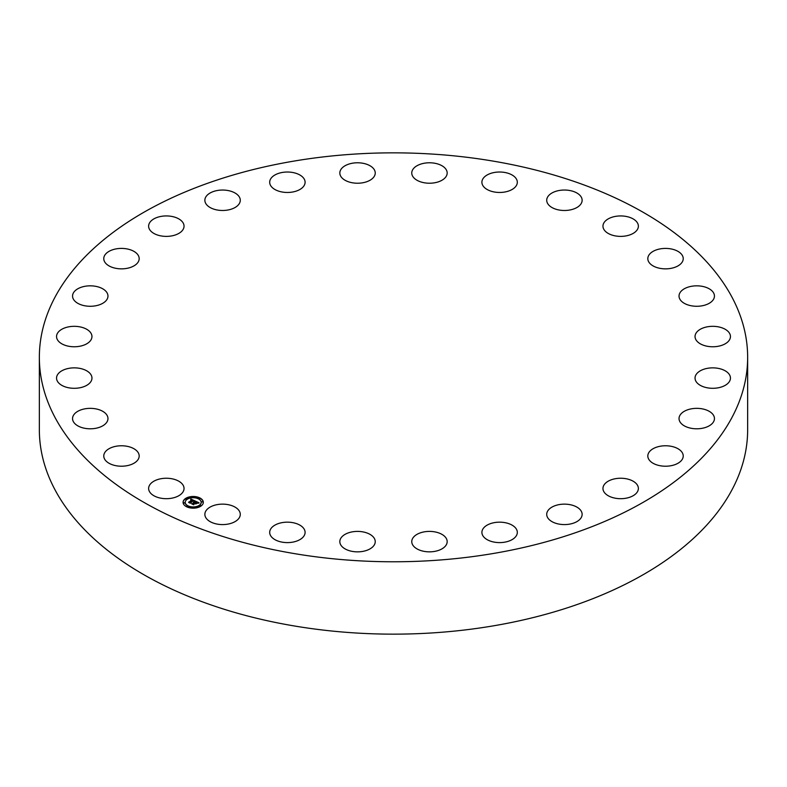 <?xml version="1.0" encoding="UTF-8"?>
<svg xmlns="http://www.w3.org/2000/svg" width="787" height="787" viewBox="0 0 787 787"><rect width="100%" height="100%" fill="white"/><g stroke="black" fill="none" stroke-linecap="round" stroke-linejoin="round"><path stroke-width="1.18" d="M183.322 485.589A17.707 10.221 180 0 1 184.04 488.471A17.707 10.221 180 0 1 168.851 498.584A17.707 10.221 180 0 1 149.343 491.344A17.707 10.221 180 0 1 148.625 488.471A17.707 10.221 180 0 1 163.814 478.348A17.707 10.221 180 0 1 183.322 485.589M747.65 357.318L747.65 429.682A354.15 204.463 180 0 1 493.203 625.881A354.15 204.463 180 0 1 39.35 429.682L39.35 357.318A354.15 204.463 180 0 1 293.797 161.119A354.15 204.463 180 0 1 747.65 357.318A354.15 204.463 180 0 1 493.203 553.507A354.15 204.463 180 0 1 39.35 357.318M647.849 259.257A17.707 10.221 180 0 1 647.819 258.628A17.707 10.221 180 0 1 664.985 248.417A17.707 10.221 180 0 1 683.195 258.008A17.707 10.221 180 0 1 683.234 258.628A17.707 10.221 180 0 1 666.058 268.849A17.707 10.221 180 0 1 647.849 259.257M107.73 420.238A17.707 10.221 180 0 1 88.823 428.767A17.707 10.221 180 0 1 72.552 418.576A17.707 10.221 180 0 1 72.788 416.913A17.707 10.221 180 0 1 91.705 408.384A17.707 10.221 180 0 1 107.967 418.576A17.707 10.221 180 0 1 107.73 420.238M679.27 294.387A17.707 10.221 180 0 1 698.177 285.868A17.707 10.221 180 0 1 714.448 296.05A17.707 10.221 180 0 1 714.212 297.712A17.707 10.221 180 0 1 695.295 306.241A17.707 10.221 180 0 1 679.033 296.05A17.707 10.221 180 0 1 679.27 294.387M90.653 381.951A17.707 10.221 180 0 1 70.84 388.109A17.707 10.221 180 0 1 56.546 378.085A17.707 10.221 180 0 1 57.864 374.219A17.707 10.221 180 0 1 77.667 368.05A17.707 10.221 180 0 1 91.961 378.085A17.707 10.221 180 0 1 90.653 381.951M696.347 332.685A17.707 10.221 180 0 1 716.16 326.516A17.707 10.221 180 0 1 730.454 336.551A17.707 10.221 180 0 1 729.136 340.417A17.707 10.221 180 0 1 709.333 346.575A17.707 10.221 180 0 1 695.039 336.551A17.707 10.221 180 0 1 696.347 332.685M88.744 342.424A17.707 10.221 180 0 1 68.922 346.29A17.707 10.221 180 0 1 56.546 336.551A17.707 10.221 180 0 1 59.763 330.668A17.707 10.221 180 0 1 79.595 326.802A17.707 10.221 180 0 1 91.961 336.551A17.707 10.221 180 0 1 88.744 342.424M698.256 372.202A17.707 10.221 180 0 1 718.078 368.336A17.707 10.221 180 0 1 730.454 378.085A17.707 10.221 180 0 1 727.237 383.958A17.707 10.221 180 0 1 707.405 387.824A17.707 10.221 180 0 1 695.039 378.085A17.707 10.221 180 0 1 698.256 372.202M102.123 303.644A17.707 10.221 180 0 1 83.068 305.395A17.707 10.221 180 0 1 72.552 296.05A17.707 10.221 180 0 1 78.395 288.465A17.707 10.221 180 0 1 97.46 286.714A17.707 10.221 180 0 1 107.967 296.05A17.707 10.221 180 0 1 102.123 303.644M684.877 410.981A17.707 10.221 180 0 1 703.932 409.23A17.707 10.221 180 0 1 714.448 418.576A17.707 10.221 180 0 1 708.605 426.161A17.707 10.221 180 0 1 689.54 427.912A17.707 10.221 180 0 1 679.033 418.576A17.707 10.221 180 0 1 684.877 410.981M130.121 267.55A17.707 10.221 180 0 1 103.766 258.628A17.707 10.221 180 0 1 112.836 249.705A17.707 10.221 180 0 1 139.181 258.628A17.707 10.221 180 0 1 130.121 267.55M656.879 447.075A17.707 10.221 180 0 1 683.234 455.998A17.707 10.221 180 0 1 674.164 464.92A17.707 10.221 180 0 1 647.819 455.998A17.707 10.221 180 0 1 656.879 447.075M171.32 235.972A17.707 10.221 180 0 1 148.625 226.154A17.707 10.221 180 0 1 161.345 216.346A17.707 10.221 180 0 1 184.04 226.154A17.707 10.221 180 0 1 171.32 235.972M615.68 478.653A17.707 10.221 180 0 1 638.375 488.471A17.707 10.221 180 0 1 625.655 498.279A17.707 10.221 180 0 1 602.96 488.471A17.707 10.221 180 0 1 615.68 478.653M223.656 210.463A17.707 10.221 180 0 1 204.866 200.262A17.707 10.221 180 0 1 221.501 190.06A17.707 10.221 180 0 1 240.281 200.262A17.707 10.221 180 0 1 223.656 210.463M563.344 504.162A17.707 10.221 180 0 1 582.134 514.364A17.707 10.221 180 0 1 565.499 524.565A17.707 10.221 180 0 1 546.719 514.364A17.707 10.221 180 0 1 563.344 504.162M284.51 192.333A17.707 10.221 180 0 1 269.685 182.24A17.707 10.221 180 0 1 290.275 172.156A17.707 10.221 180 0 1 305.1 182.24A17.707 10.221 180 0 1 284.51 192.333M502.49 522.302A17.707 10.221 180 0 1 517.315 532.386A17.707 10.221 180 0 1 496.725 542.469A17.707 10.221 180 0 1 481.9 532.386A17.707 10.221 180 0 1 502.49 522.302M350.835 182.466A17.707 10.221 180 0 1 339.827 173.002A17.707 10.221 180 0 1 364.224 163.539A17.707 10.221 180 0 1 375.242 173.002A17.707 10.221 180 0 1 350.835 182.466M436.165 532.16A17.707 10.221 180 0 1 447.173 541.623A17.707 10.221 180 0 1 422.776 551.087A17.707 10.221 180 0 1 411.758 541.623A17.707 10.221 180 0 1 436.165 532.16M419.294 181.364A17.707 10.221 180 0 1 411.758 173.002A17.707 10.221 180 0 1 421.301 163.932A17.707 10.221 180 0 1 439.648 164.631A17.707 10.221 180 0 1 447.173 173.002A17.707 10.221 180 0 1 437.641 182.072A17.707 10.221 180 0 1 419.294 181.364M367.706 533.261A17.707 10.221 180 0 1 375.242 541.623A17.707 10.221 180 0 1 365.699 550.703A17.707 10.221 180 0 1 347.352 549.995A17.707 10.221 180 0 1 339.827 541.623A17.707 10.221 180 0 1 349.359 532.553A17.707 10.221 180 0 1 367.706 533.261M486.464 189.087A17.707 10.221 180 0 1 481.9 182.24A17.707 10.221 180 0 1 493.252 172.697A17.707 10.221 180 0 1 512.75 175.393A17.707 10.221 180 0 1 517.315 182.24A17.707 10.221 180 0 1 505.962 191.782A17.707 10.221 180 0 1 486.464 189.087M300.536 525.539A17.707 10.221 180 0 1 305.1 532.386A17.707 10.221 180 0 1 293.748 541.928A17.707 10.221 180 0 1 274.25 539.233A17.707 10.221 180 0 1 269.685 532.386A17.707 10.221 180 0 1 281.038 522.843A17.707 10.221 180 0 1 300.536 525.539M548.972 205.25A17.707 10.221 180 0 1 546.719 200.262A17.707 10.221 180 0 1 559.96 190.365A17.707 10.221 180 0 1 579.881 195.274A17.707 10.221 180 0 1 582.134 200.262A17.707 10.221 180 0 1 568.893 210.159A17.707 10.221 180 0 1 548.972 205.25M238.028 509.376A17.707 10.221 180 0 1 240.281 514.364A17.707 10.221 180 0 1 227.04 524.26A17.707 10.221 180 0 1 207.119 519.351A17.707 10.221 180 0 1 204.866 514.364A17.707 10.221 180 0 1 218.107 504.467A17.707 10.221 180 0 1 238.028 509.376M603.678 229.037A17.707 10.221 180 0 1 602.96 226.154A17.707 10.221 180 0 1 618.149 216.041A17.707 10.221 180 0 1 637.657 223.282A17.707 10.221 180 0 1 638.375 226.154A17.707 10.221 180 0 1 623.186 236.277A17.707 10.221 180 0 1 603.678 229.037M139.151 455.368A17.707 10.221 180 0 1 139.181 455.998A17.707 10.221 180 0 1 122.015 466.209A17.707 10.221 180 0 1 103.805 456.617A17.707 10.221 180 0 1 103.766 455.998A17.707 10.221 180 0 1 120.942 445.776A17.707 10.221 180 0 1 139.151 455.368M185.279 498.683A10.123 5.843 180 0 1 196.534 496.813A10.123 5.843 180 0 1 203.312 502.332A10.123 5.843 180 0 1 201.108 505.972A10.123 5.843 180 0 1 189.854 507.841A10.123 5.843 180 0 1 183.076 502.332A10.123 5.843 180 0 1 185.279 498.683M203.312 502.45A10.123 5.843 0 0 0 196.435 497.04A10.123 5.843 0 0 0 185.279 498.928A10.123 5.843 0 0 0 183.076 502.45M185.23 502.45A7.968 4.604 0 0 0 185.22 502.578A7.968 4.604 0 0 0 190.562 506.917A7.968 4.604 0 0 0 199.426 505.441A7.968 4.604 0 0 0 201.167 502.578A7.968 4.604 0 0 0 201.167 502.45M198.255 498.368L199.406 498.368M199.691 505.707L200.842 505.707M201.61 501.87L202.761 501.87M186.981 506.533L188.132 506.533M193.632 507.645L194.782 507.645M185.545 499.194L186.696 499.194M191.605 497.266L192.756 497.266M183.637 503.041L184.778 503.041M199.426 505.195A7.968 4.604 180 0 1 190.562 506.671A7.968 4.604 180 0 1 185.22 502.332A7.968 4.604 180 0 1 186.962 499.46A7.968 4.604 180 0 1 195.825 497.984A7.968 4.604 180 0 1 201.167 502.332A7.968 4.604 180 0 1 199.426 505.195M195.087 500.965L193.75 501.339L193.12 500.355L190.198 502.903L188.614 502.175L192.166 500.178L190.788 499.991L192.372 500.03L190.562 499.922L190.916 499.076L195.087 500.965M195.127 501.191L193.759 501.476L195.127 501.191M193.779 501.073L193.14 500.621L190.395 503.257L188.624 502.44L190.277 503.119L193.11 500.522L193.779 501.073M195.402 501.112L198.993 502.765L197.596 503.1L196.327 501.811L195.038 502.745L196.396 502.017L197.567 502.824L196.406 502.106L195.343 502.883L196.878 503.041L195.727 503.877L194.812 502.913L193.504 504.378L191.812 503.601L192.726 503.601L193.917 502.736L193.277 502.568L194.123 502.588L193.277 502.391L194.35 502.421L195.402 501.112M199.081 503.001L197.586 503.267L199.072 502.942M197.035 503.218L195.796 504.014L197.035 503.218M195.589 503.542L194.871 503.218L193.7 504.782L191.703 503.867L193.582 504.644L194.861 503.119L195.56 503.444M195.51 501.585L193.917 502.903M193.917 502.736L192.343 503.847M196.494 503.316L195.343 502.883M198.59 502.824L195.471 501.388M194.723 501.044L190.7 499.607M192.166 500.178L189.146 502.421M190.375 503.257L190.356 502.627M193.7 504.782L193.7 504.064M199.318 498.466L198.226 498.24L199.318 498.466M200.744 505.805L199.652 505.588L200.744 505.805M202.662 501.968L201.57 501.742L202.662 501.968M188.034 506.631L186.942 506.415L188.034 506.631M194.684 507.733L193.592 507.517L194.684 507.733M185.643 498.85L186.735 499.076L185.643 498.85M191.703 496.922L192.795 497.138L191.703 496.922M183.725 502.696L184.817 502.913L183.725 502.696"/></g></svg>
